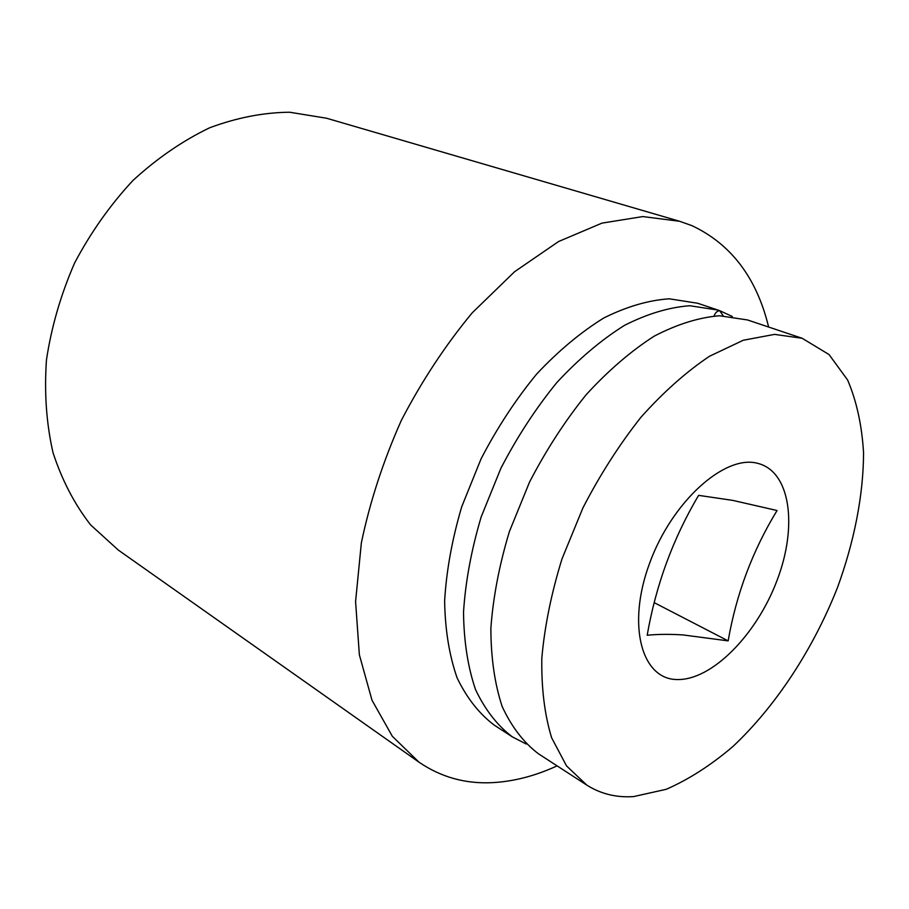 <?xml version="1.0" encoding="UTF-8"?>
<svg xmlns="http://www.w3.org/2000/svg" width="909" height="909" viewBox="0 0 909 909"><rect width="100%" height="100%" fill="white"/><g stroke="black" fill="none" stroke-linecap="round" stroke-linejoin="round"><path stroke-width="1.36" d="M768.628 327.035C756.731 277.904 731.143 244.101 691.874 225.625L679.648 221.285L642.845 216.569L601.963 223.125L558.569 241.533L514.585 271.723L472.203 312.855C445.433 345.159 421.81 381.007 401.335 420.39C383.28 460.943 369.952 501.745 361.362 542.821L355.578 601.588L359.362 654.81L371.997 700.225L392.324 736.279L418.947 762.14C440.922 777.161 465.385 784.001 492.337 782.649C513.71 781.513 535.299 775.922 557.103 765.867M732.302 316.48L719.644 310.639C716.974 311.117 715.122 312.901 714.099 315.991M633.493 796.602L666.217 789.307C688.715 779.479 710.929 765.23 732.859 746.55C775.911 706.123 813.078 649.185 837.325 587.987C854.221 541.798 863.425 495.28 863.55 452.841C861.948 425.492 856.653 401.244 847.654 380.076L829.053 354.555L802.147 338.273L774.548 334.387L743.267 340.25L709.509 356.248C686.227 371.849 663.377 392.177 640.947 417.242C619.313 444.649 599.963 474.873 582.919 507.915L562.023 558.819C551.343 593.293 544.616 626.403 541.821 658.127C541.344 688.295 544.616 714.849 551.638 737.801L566.546 765.923L586.771 785.092C600.679 793.887 616.257 797.727 633.493 796.602M647.185 635.243C655.912 585.112 673.046 538.48 698.601 495.36L732.79 500.393L777.059 510.517C752.572 550.615 736.267 594.077 728.154 640.879L682.909 634.914C669.649 634.084 657.741 634.187 647.185 635.243M757.413 463.272C724.632 454.455 671.74 501.745 649.412 563.773C626.596 625.722 641.856 679.398 677.012 679.534C711.883 680.591 756.799 634.493 777.115 580.226C797.841 526.05 790.569 471.135 757.413 463.272M723.189 315.787L719.644 310.639L718.065 310.094L689.829 305.742C669.149 307.253 647.344 313.798 624.438 325.388C601.315 339.886 578.783 358.941 556.853 382.53C535.787 408.368 517.119 436.979 500.859 468.362L481.202 516.846C471.385 549.797 465.488 581.555 463.522 612.143C463.851 641.311 467.862 667.149 475.555 689.647C485.122 709.793 497.393 725.541 512.346 736.869L526.22 744.028M679.648 221.285L326.547 118.227L289.607 112.227C263.462 112.489 236.794 117.681 209.615 127.794C182.652 140.77 157.109 158.325 132.975 180.448C110.239 204.889 90.798 232.386 74.64 262.917C60.823 294.584 51.427 326.922 46.461 359.93C44.189 392.586 46.37 423.503 53.017 452.682C62.039 480.236 74.583 504.336 90.661 524.947L118.363 550.115L418.947 762.14M802.147 338.273L747.505 319.957L719.474 315.764C698.873 317.446 677.114 324.252 654.173 336.171C630.982 351.056 608.326 370.542 586.214 394.654C564.943 421.037 546.036 450.205 529.504 482.168L509.415 531.504C499.302 564.978 493.121 597.213 490.871 628.21C490.928 657.73 494.689 683.818 502.154 706.486C511.517 726.745 523.607 742.494 538.401 753.754L586.771 785.092M718.065 310.094L697.669 303.254L669.319 298.811C648.571 300.197 626.767 306.572 603.883 317.934C580.817 332.171 558.376 350.919 536.56 374.156C515.653 399.63 497.155 427.855 481.077 458.829L461.727 506.733C452.103 539.31 446.399 570.738 444.626 601.042C445.126 629.96 449.307 655.616 457.147 678C466.862 698.078 479.236 713.792 494.303 725.177L512.346 736.869M728.154 640.879L654.31 602.701"/></g></svg>
